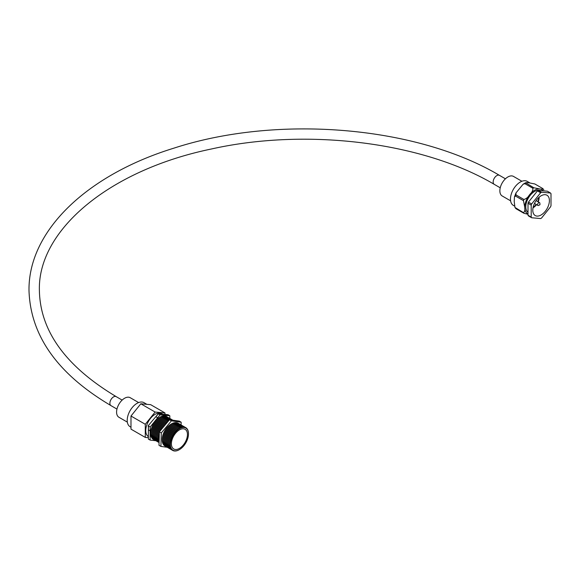 <?xml version="1.0" encoding="UTF-8"?>
<svg xmlns="http://www.w3.org/2000/svg" width="580" height="580" viewBox="0 0 580 580"><rect width="100%" height="100%" fill="white"/><g stroke="black" fill="none" stroke-linecap="round" stroke-linejoin="round"><path stroke-width="0.87" d="M541.096 214.984A11.745 6.779 120 0 0 548.774 204.638A11.745 6.779 120 0 0 546.969 195.228A11.745 6.779 120 0 0 541.096 195.808A11.745 6.779 120 0 0 533.426 206.154A11.745 6.779 120 0 0 535.231 215.564A11.745 6.779 120 0 0 541.096 214.984M529.866 182.903L527.205 181.366A13.869 8.004 120 0 0 520.274 182.055A13.869 8.004 120 0 0 511.219 194.271A13.869 8.004 120 0 0 513.343 205.385L514.46 206.03M540.502 190.581A12.557 7.25 120 0 0 534.651 191.422A12.557 7.25 120 0 0 526.553 202.144A12.557 7.25 120 0 0 528.003 212.309M524.929 183.686A15.812 9.128 120 0 1 525.386 183.418A15.812 9.128 120 0 1 525.842 183.164C525.77 182.562 526.814 182.446 528.982 182.823L534.832 183.969L542.815 188.58C542.887 189.181 541.843 189.298 539.675 188.92L533.825 187.775L525.632 182.729L523.124 184.208L524.929 183.686L532.911 188.297C532.991 190.436 531.94 192.517 529.772 194.532L529.62 194.72C528.191 197.178 526.292 198.766 523.928 199.484L515.939 194.873L516.011 192.886L523.124 184.208M541.553 192.234L538.363 190.392A15.812 9.128 120 0 0 537.907 190.646A15.812 9.128 120 0 0 537.45 190.914L540.647 192.763L531.657 203.942A15.812 9.128 120 0 0 531.2 205.117L531.2 217.108A15.812 9.128 120 0 0 531.657 217.754L540.647 218.558A15.812 9.128 120 0 0 541.553 218.029L550.543 206.85A15.812 9.128 120 0 0 551 205.675L551 193.684A15.812 9.128 120 0 0 550.543 193.038L541.553 192.234A15.812 9.128 120 0 0 541.096 192.487A15.812 9.128 120 0 0 540.647 192.763M538.363 190.392L547.353 191.197L550.543 193.038M531.2 217.108L528.003 215.26A15.812 9.128 120 0 0 528.46 215.912L531.657 217.754M531.657 203.942L528.46 202.101A15.812 9.128 120 0 0 528.003 203.275L531.2 205.117M528.003 215.26L528.003 203.275M528.46 202.101L537.45 190.914M524.748 207.285L524.748 207.488C525.117 210.105 524.697 211.823 523.472 212.643L514.96 207.451L514.206 201.405L514.475 196.83L515.482 196.047L523.472 200.658L524.748 207.285A14 8.084 120 0 1 529.62 194.72M514.96 207.451L515.939 208.684L523.928 213.288L528.003 214.274M542.815 188.58L543.793 189.805M538.632 205.393L539.966 204.74L539.864 203.261A1.624 0.935 120 0 0 539.53 202.608A1.624 0.935 120 0 0 538.718 202.695A1.624 0.935 120 0 0 537.653 204.124A1.624 0.935 120 0 0 537.899 205.429A1.624 0.935 120 0 0 538.632 205.393A1.624 0.935 120 0 0 538.718 205.349M116.37 396.749A5.191 3.001 120 0 0 116.167 396.611A5.191 3.001 120 0 0 113.564 396.879A5.191 3.001 120 0 0 113.557 396.879A5.191 3.001 120 0 0 113.557 396.879A5.191 3.001 120 0 0 110.164 401.462A5.191 3.001 120 0 0 110.954 405.623L116.957 409.081M148.081 436.385A13.304 7.678 -60 0 1 146.602 425.597A13.304 7.678 -60 0 1 155.165 414.287A13.304 7.678 -60 0 1 161.813 413.627L162.596 414.076M122.148 400.091L116.152 396.626A5.191 3.001 120 0 0 113.564 396.879M533.172 207.132A7.453 4.299 120 0 0 533.368 207.017A7.453 4.299 120 0 0 536.196 204.443M533.143 207.234A7.569 4.364 120 0 0 533.368 207.111A7.569 4.364 120 0 0 536.253 204.472M537.877 201.659A7.569 4.364 120 0 0 538.718 197.584M533.034 207.756A8.127 4.691 120 0 0 533.368 207.575A8.127 4.691 120 0 0 536.543 204.638M521.899 181.272L513.488 176.414A11.296 6.518 120 0 0 507.848 176.98A11.296 6.518 120 0 0 500.467 186.927A11.296 6.518 120 0 0 502.2 195.975L510.603 200.832M138.627 402.563L130.21 397.699A11.296 6.518 120 0 0 124.569 398.264A11.296 6.518 120 0 0 117.189 408.211A11.296 6.518 120 0 0 118.922 417.259L127.339 422.117M146.87 404.325L143.963 402.65A13.884 8.018 120 0 0 137.025 403.339A13.884 8.018 120 0 0 127.955 415.57A13.884 8.018 120 0 0 130.079 426.699L130.986 427.213M145.29 424.284L155.128 412.047L164.966 412.931L150.655 404.666L140.824 403.789L130.986 416.027L130.986 429.142L145.29 437.407L145.29 424.284L130.986 416.027M164.966 412.931L164.966 414.287M155.128 412.047L140.824 403.789M148.081 437.653L145.29 437.407M538.167 201.825A8.127 4.691 120 0 0 539.11 197.236M537.82 201.623A7.453 4.299 120 0 0 538.639 197.664M150.829 434.891A11.585 6.692 -60 0 1 150.684 434.507M167.207 416.94A13.224 7.634 120 0 0 166.598 416.512A13.224 7.634 120 0 0 159.986 417.172A13.224 7.634 120 0 0 151.344 428.823A13.224 7.634 120 0 0 153.374 439.423A13.224 7.634 120 0 0 154.302 439.828M169.824 418.455L169.824 415.802L168.062 414.714L166.685 414.591L168.439 415.606L160.073 414.86L158.224 413.837L155.897 416.737L157.651 417.752L150.249 426.96L148.386 426.075L148.386 429.852L150.147 430.867L150.147 440.089L148.632 439.212M148.386 439.19L148.386 426.075M150.147 440.089L155.904 440.72M158.224 413.837L148.081 425.901M168.062 414.714L157.919 413.663M169.824 415.802L168.439 415.606M160.073 414.86L157.651 417.752M150.249 426.96L150.147 430.867M168.062 414.787L166.685 414.591M158.311 413.845L155.897 416.737M148.494 425.945L148.386 429.852M154.903 440.133A13.144 7.591 -60 0 1 151.684 433.869L151.684 433.318A12.47 7.199 -60 0 1 160.5 418.042L160.979 417.767A13.144 7.591 -60 0 1 168.012 417.426M153.939 439.582A13.144 7.591 -60 0 1 151.307 429.236A13.144 7.591 -60 0 1 160.015 417.216A13.144 7.591 -60 0 1 167.054 416.868M151.684 433.869A13.144 7.591 -60 0 1 160.979 417.767L160.5 418.042M155.861 440.684A13.144 7.591 -60 0 1 152.641 434.42L152.641 433.869A12.47 7.199 -60 0 1 161.457 418.601L161.936 418.325A13.144 7.591 -60 0 1 168.969 417.977M152.641 434.42A13.144 7.591 -60 0 1 161.936 418.325L161.457 418.601M156.817 441.242A13.144 7.591 -60 0 1 153.599 434.978L153.599 434.42A12.47 7.199 -60 0 1 162.415 419.151L162.893 418.876A13.144 7.591 -60 0 1 169.925 418.528M153.599 434.978A13.144 7.591 -60 0 1 162.893 418.876L162.415 419.151M157.774 441.793A13.144 7.591 -60 0 1 154.555 435.529L154.555 434.978A12.47 7.199 -60 0 1 163.371 419.702L163.85 419.427A13.144 7.591 -60 0 1 170.882 419.086M154.555 435.529A13.144 7.591 -60 0 1 163.85 419.427L163.371 419.702M158.731 442.344A13.144 7.591 -60 0 1 155.512 436.08L155.512 435.529A12.47 7.199 -60 0 1 164.328 420.261L164.807 419.978A13.144 7.591 -60 0 1 171.847 419.637M155.512 436.08A13.144 7.591 -60 0 1 164.807 419.978L164.328 420.261M159.072 442.584A13.144 7.591 -60 0 1 156.469 436.631L156.469 436.08A12.47 7.199 -60 0 1 165.285 420.812L165.764 420.536A13.144 7.591 -60 0 1 172.804 420.188M156.469 436.631A13.144 7.591 -60 0 1 165.764 420.536L165.285 420.812M159.079 442.344A13.144 7.591 -60 0 1 157.426 437.189L157.426 436.631A12.47 7.199 -60 0 1 166.243 421.363A12.47 7.199 -60 0 1 166.25 421.363L166.728 421.087A13.144 7.591 -60 0 1 169.237 420.036M157.426 437.189A13.144 7.591 -60 0 1 166.728 421.087L166.243 421.363M159.108 441.46A13.144 7.591 -60 0 1 158.391 437.74L158.391 437.189A12.47 7.199 -60 0 1 159.362 431.984M159.442 431.759A12.47 7.199 -60 0 1 167.207 421.921L167.685 421.638A13.144 7.591 -60 0 1 168.077 421.421M158.391 437.74A13.144 7.591 -60 0 1 159.348 432.441M159.732 431.411A13.144 7.591 -60 0 1 167.685 421.638L167.207 421.921M162.559 428.025A12.47 7.199 -60 0 1 165.597 424.393M165.438 446.216A13.144 7.591 -60 0 1 162.219 439.952L162.219 439.401A12.47 7.199 -60 0 1 171.035 424.132L171.513 423.857A13.144 7.591 -60 0 1 178.553 423.509M162.219 439.952A13.144 7.591 -60 0 1 171.513 423.857L171.035 424.132M166.395 446.774A13.144 7.591 -60 0 1 163.176 440.51L163.176 439.952A12.47 7.199 -60 0 1 171.992 424.683L172.477 424.408A13.144 7.591 -60 0 1 179.51 424.06M163.176 440.51A13.144 7.591 -60 0 1 172.477 424.408L171.992 424.683M167.359 447.325A13.144 7.591 -60 0 1 164.14 441.061L164.14 440.51A12.47 7.199 -60 0 1 172.956 425.234L173.434 424.959A13.144 7.591 -60 0 1 180.467 424.618M164.14 441.061A13.144 7.591 -60 0 1 173.434 424.959L172.956 425.234M168.316 447.876A13.144 7.591 -60 0 1 165.097 441.612L165.097 441.061A12.47 7.199 -60 0 1 173.913 425.792L174.391 425.51A13.144 7.591 -60 0 1 181.424 425.169M165.097 441.612A13.144 7.591 -60 0 1 174.391 425.51L173.913 425.792M169.273 448.427A13.144 7.591 -60 0 1 166.054 442.163L166.054 441.612A12.47 7.199 -60 0 1 174.87 426.343L175.349 426.068A13.144 7.591 -60 0 1 182.381 425.72M166.054 442.163A13.144 7.591 -60 0 1 175.349 426.068L174.87 426.343M170.23 448.985A13.144 7.591 -60 0 1 167.011 442.721L167.011 442.163A12.47 7.199 -60 0 1 175.827 426.895L176.305 426.619A13.144 7.591 -60 0 1 183.338 426.278M167.011 442.721A13.144 7.591 -60 0 1 176.305 426.619L175.827 426.895M171.187 449.536A13.144 7.591 -60 0 1 167.968 443.272L167.968 442.721A12.47 7.199 -60 0 1 176.784 427.453L177.262 427.17A13.144 7.591 -60 0 1 184.302 426.829M167.968 443.272A13.144 7.591 -60 0 1 177.262 427.17L176.784 427.453M172.144 450.087A13.144 7.591 -60 0 1 168.925 443.823L168.925 443.272A12.47 7.199 -60 0 1 177.741 428.004L178.227 427.728A13.144 7.591 -60 0 1 185.259 427.38M168.925 443.823A13.144 7.591 -60 0 1 178.219 427.728A13.144 7.591 -60 0 1 178.227 427.728M179.184 449.747L179.423 449.609A12.803 7.395 -60 0 1 170.368 444.382A12.803 7.395 -60 0 1 179.423 428.692A12.803 7.395 -60 0 1 188.478 433.92A12.803 7.395 -60 0 1 179.423 449.609L179.184 449.747A13.144 7.591 -60 0 1 169.889 444.382L169.889 443.823A12.47 7.199 -60 0 1 178.705 428.555L179.184 428.279A13.144 7.591 -60 0 1 188.478 433.644A13.144 7.591 -60 0 1 188.478 433.782M169.889 444.382A13.144 7.591 -60 0 1 179.184 428.279L178.705 428.555M179.423 429.882A11.354 6.554 -60 0 1 185.1 429.316A11.354 6.554 -60 0 1 186.84 438.415A11.354 6.554 -60 0 1 179.423 448.42A11.354 6.554 -60 0 1 173.746 448.985A11.354 6.554 -60 0 1 172.006 439.887A11.354 6.554 -60 0 1 179.423 429.882M181.083 424.937L181.156 422.204L171.397 420.848L161.276 432.955L160.921 446.419L167.308 447.303M160.921 446.419L159 445.31L159.362 431.853L169.483 419.746L179.242 421.095L181.156 422.204M170.266 419.855A13.144 7.591 -60 0 1 172.854 420.21M159.362 431.853L161.276 432.955M169.483 419.746L171.397 420.848M532.911 188.297A15.812 9.128 -60 0 1 533.368 188.029A15.812 9.128 -60 0 1 533.825 187.775M539.523 188.906A14 8.084 120 0 0 534.651 190.24A14 8.084 120 0 0 529.772 194.532M543.083 190.813A14 8.084 120 0 0 539.675 188.92M524.748 207.488A14 8.084 120 0 0 528.003 213.984M515.482 208.031A15.812 9.128 120 0 0 515.939 208.684M523.928 213.288A15.812 9.128 -60 0 1 523.472 212.643M515.939 194.873A15.812 9.128 120 0 0 515.482 196.047M523.472 200.658A15.812 9.128 -60 0 1 523.928 199.484M110.976 405.608C57.746 374.187 30.421 335.805 29 290.478C28.239 231.021 86.746 174.95 173.993 148.125C277.378 114.449 416.433 125.976 499.431 175.341A5.191 3.001 120 0 0 496.835 175.595A5.191 3.001 120 0 0 493.159 181.96A5.191 3.001 120 0 0 494.233 184.338L500.236 187.804M514.475 196.83L516.011 192.886M534.47 203.45L537.899 205.429M536.094 200.629L539.53 202.608M116.167 396.611C65.736 366.386 40.143 331.013 39.389 290.478C37.584 230.477 108.917 170.129 211.439 148.987C307.088 127.578 422.958 142.172 494.233 184.338M499.431 175.341L505.426 178.807M177.741 428.004L178.219 427.728"/></g></svg>
